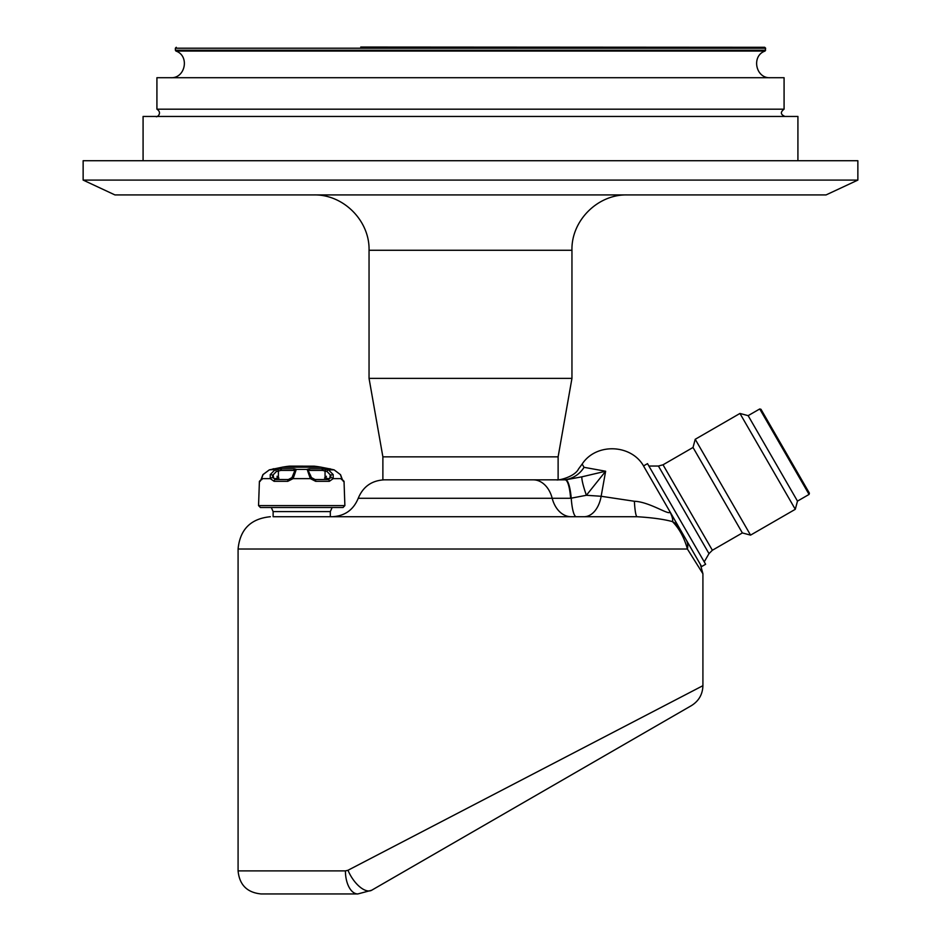 <?xml version="1.0" encoding="UTF-8"?>
<svg xmlns="http://www.w3.org/2000/svg" width="941" height="941" viewBox="0 0 941 941"><rect width="100%" height="100%" fill="white"/><g stroke="black" fill="none" stroke-linecap="round" stroke-linejoin="round"><path stroke-width="1.41" d="M360.744 47.05L764.715 47.285L360.744 47.05M764.715 47.285L765.633 48.203L765.057 51.061L175.943 51.061C189.859 55.766 185.424 78.562 170.756 77.715M260.398 507.505L343.042 507.505L344.876 505.599L258.552 505.599L260.398 507.505M289.31 466.16L314.129 466.16A110.673 110.673 0 0 1 320.94 467.148L282.5 467.148L289.31 466.16A110.673 110.673 0 0 0 282.5 467.148L269.349 469.865L263.033 474.605L261.61 478.628L270.243 478.628L274.09 481.31A1.847 1.2 -90 0 1 275.266 479.534L288.381 479.534L291.992 477.616L293.086 478.628L310.354 478.628L315.658 481.31A1.847 0.612 -90 0 0 315.059 479.534L328.174 479.534A1.847 1.2 90 0 1 329.35 481.31L333.196 478.628L341.83 478.628L340.407 474.605L334.09 469.865L329.079 468.736A1.847 1.788 90 0 1 329.726 468.994M342.159 479.675A1.847 1.811 90 0 1 343.289 481.31L341.83 478.628A1.847 1 165.6 0 0 341.854 478.216L342.512 479.945L341.512 479.534M270.243 474.605L274.948 469.865A1.847 1.223 76.6 0 1 276.407 471.523L272.702 475.311L272.596 477.616A1.847 0.835 -24.3 0 0 270.243 478.628L270.243 474.605A1.847 0.682 18.9 0 1 272.702 475.311L273.537 478.04L276.113 479.51L288.381 479.534A1.847 0.612 90 0 0 287.781 481.31L293.086 478.628L294.521 474.605A1.847 0.823 10.9 0 0 292.992 475.111A1.847 0.823 10.9 0 0 293.004 475.311L291.992 477.616M273.125 511.61L271.302 507.505L263.574 507.505L339.866 507.505L332.138 507.505L330.315 511.61L330.315 516.727L273.125 516.727L273.125 511.61L330.315 511.61M261.786 477.91A1.847 1 14.4 0 0 261.586 478.216A1.847 1 14.4 0 0 261.61 478.628L260.151 481.31A1.847 1.811 90 0 1 261.28 479.675M311.447 477.616L310.436 475.311A1.847 0.823 -10.9 0 0 310.448 475.111A1.847 0.823 -10.9 0 0 308.919 474.605L310.354 478.628L311.483 477.628L315.059 479.534L311.447 477.616L307.86 469.782A1.847 1.776 -50.6 0 0 306.742 469.394L309.318 468.736L309.73 470.394L322.54 470.394A1.847 1.294 -90 0 0 321.481 468.736L328.491 469.865L333.196 474.605L333.196 478.628A1.847 0.835 24.3 0 0 330.844 477.616L330.738 475.311A1.847 0.682 -18.9 0 1 333.196 474.605M330.844 477.616L328.174 479.534L315.059 479.534M341.654 477.91A1.847 1 165.6 0 1 341.854 478.216L342.512 479.945M334.161 469.877L340.407 474.605M272.596 477.616L276.113 479.51M288.381 479.534L291.957 477.616L295.004 470.253A1.847 1.776 50.6 0 1 296.121 469.865L294.521 474.605M327.327 479.51L329.903 478.04L330.738 475.311L327.033 471.523A1.847 1.223 -76.6 0 1 328.491 469.865L334.09 469.865L331.538 469.394M308.919 474.605L307.319 469.865A1.847 1.776 -50.6 0 1 308.448 470.253M263.033 474.605L260.916 479.945L261.927 479.534L260.916 479.945L262.939 474.605L269.314 469.865L271.831 469.406M770.244 77.715C755.576 78.562 751.141 55.766 765.057 51.061M295.004 470.253L295.58 469.782A1.847 1.776 50.6 0 1 296.697 469.394L306.742 469.394M329.844 478.122L330.197 475.299M327.033 471.523L325.045 471.041A1.847 1.223 -76.6 0 1 326.515 469.394M273.243 475.299L273.596 478.122M273.913 468.959L269.314 469.865L276.925 469.394A1.847 1.223 76.6 0 1 278.395 471.041L276.407 471.523M276.925 469.394L281.959 468.736A1.847 1.294 90 0 0 280.9 470.394L278.395 471.041L278.383 476.805L276.995 476.299L278.912 478.052L276.619 478.052L276.666 479.51M280.9 470.394L293.71 470.394L294.11 468.736L296.697 469.394M784.97 116.449C780.512 114.543 780.207 112.12 784.076 109.18L784.076 77.715L156.924 77.715L156.924 109.18C163.028 113.155 156.347 118.037 156.03 116.449M326.774 479.51L326.809 478.052L324.527 478.052L326.445 476.299L325.057 476.805L325.045 471.041L322.54 470.394M274.36 468.736A1.847 1.788 90 0 0 273.713 468.994M784.076 109.18L156.924 109.18M797.921 160.723L797.921 116.449L143.079 116.449L143.079 160.723M760.987 409.3L809.401 493.166L809.072 494.425L759.728 408.959L760.987 409.3M857.863 160.723L83.137 160.723L83.137 180.096L857.863 180.096L857.863 160.723M759.728 408.959L748.142 415.651L797.486 501.118L809.072 494.425M857.863 180.096L826.045 194.928L114.955 194.928L83.137 180.096M748.142 415.651L739.955 413.452L795.286 509.304L797.486 501.118M663.029 464.795L658.418 466.03L708.996 553.626L712.372 550.25L663.029 464.795L693.023 447.469L695.223 439.282L750.565 535.123L795.286 509.304M562.036 479.839L557.284 479.839L562.036 479.839A27.665 26.301 90 0 0 584.043 467.324C576.798 469.488 576.798 469.488 584.043 467.324C576.798 469.488 576.798 469.488 584.043 467.324L605.639 471.229L601.146 496.272L586.384 495.284A27.665 3.552 -111.5 0 1 581.856 476.84L605.639 471.229L586.384 495.284L570.622 498.283A27.665 5.893 -90 0 0 565.071 479.839L382.881 479.839L382.881 456.844L369.048 378.388L571.952 378.388L571.952 250.271C571.187 220.7 597.723 194.164 627.294 194.928M693.023 447.469L742.367 532.935L750.565 535.123M369.048 378.388L369.048 250.271C369.813 220.7 343.289 194.164 313.706 194.928M712.372 550.25L742.367 532.935M382.881 456.844L558.119 456.844L571.952 378.388M658.418 466.03L648.902 466.03M682.566 533.559L701.621 566.576L705.621 564.271L647.514 463.631L643.515 465.936L679.39 528.066A18.444 17.126 150 0 0 672.509 521.643C673.121 519.561 672.097 515.962 669.439 510.834C672.686 517.973 650.619 501.835 634.375 501.259A27.665 3.07 -90 0 0 637.128 516.727L273.125 516.727M581.856 476.84L565.659 479.828L581.856 476.84M570.622 498.283L552.191 498.283A27.665 20.137 -90 0 0 571.175 516.727M565.071 479.839L565.659 479.828A27.665 5.587 -91.1 0 1 571.246 498.283A27.665 5.399 -90 0 0 576.339 516.727M634.375 501.259L601.146 496.272A27.665 17.738 -90 0 1 584.02 516.727M699.163 562.318L671.074 513.657M330.315 516.727L356.557 516.727M686.154 539.793A18.444 14.609 150 0 1 687.4 549.015C684.283 537.746 679.32 528.619 672.509 521.643C664.134 519.303 652.336 517.656 637.128 516.727M238.085 870.895C239.449 884.893 247.13 892.586 261.139 893.95L357.827 893.95A23.055 12.409 -90 0 1 345.418 870.895L238.085 870.895L238.085 549.015L687.4 549.015L702.915 573.763L700.445 564.541M345.418 870.895L347.982 870.272L702.915 685.683L702.915 573.763M357.827 893.95L371.66 890.245L691.388 705.644L371.66 890.245A23.055 10.916 -120 0 1 347.982 870.272M396.42 875.953L408.406 869.037M580.526 769.656L604.487 755.823M765.633 48.203L175.367 48.203L176.285 47.285M175.367 48.203L175.367 50.202L765.633 50.202M315.658 481.31L329.35 481.31M343.289 481.31L344.03 481.31L342.218 479.534M274.09 481.31L287.781 481.31M258.552 505.599L259.41 481.31L260.151 481.31M309.318 468.736L321.481 468.736M329.079 468.736L320.94 467.148M281.959 468.736L294.11 468.736M328.456 478.604L326.786 478.734M276.654 478.734L274.984 478.604M571.952 250.271L369.048 250.271M384.328 479.839C371.742 480.486 363.05 486.638 358.239 498.283L552.191 498.283A27.665 20.137 -90 0 0 533.206 479.839M584.043 467.324L582.161 464.054C596.241 442.399 632.187 444.117 644.15 467.018M313.094 466.16L289.828 466.136M344.03 481.31L344.876 505.599M259.41 481.31L261.222 479.534M175.367 50.202L175.943 51.061M340.501 474.605L341.865 478.228M269.314 469.865L262.939 474.605M331.573 469.394L329.526 468.959M330.973 469.277L329.973 468.736M272.008 469.371L273.466 468.736M695.223 439.282L739.955 413.452M558.119 479.792L558.119 456.844M708.996 553.626L704.233 561.871M582.161 464.054L578.527 468.971C574.692 476.911 558.166 480.686 556.543 479.839M358.239 498.283C353.44 509.94 344.747 516.08 332.149 516.727M238.085 549.015C239.99 529.407 250.753 518.644 270.361 516.727M702.915 685.683C702.633 694.387 698.787 701.045 691.388 705.644"/></g></svg>
